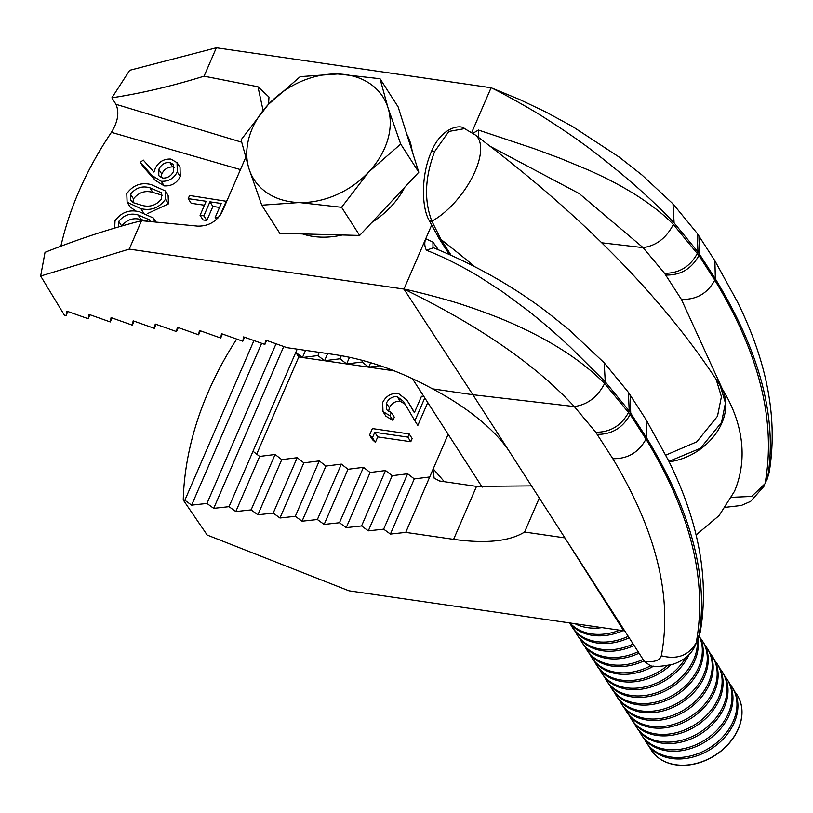 <?xml version="1.0" encoding="UTF-8"?>
<svg xmlns="http://www.w3.org/2000/svg" width="813" height="813" viewBox="0 0 813 813"><rect width="100%" height="100%" fill="white"/><g stroke="black" fill="none" stroke-linecap="round" stroke-linejoin="round"><path stroke-width="1.22" d="M651.193 750.023A51.046 38.994 -32.7 0 0 651.233 750.084A51.046 38.994 -32.7 0 0 727.665 744.952A51.046 38.994 -32.7 0 0 737.096 694.871A51.046 38.994 -32.7 0 0 737.056 694.81M649.343 746.71A51.046 38.994 -32.7 0 0 651.152 749.952A51.046 38.994 -32.7 0 0 659.943 758.854A51.046 38.994 -32.7 0 0 727.584 744.83A51.046 38.994 -32.7 0 0 737.015 694.739A51.046 38.994 -32.7 0 0 734.82 691.751M644.394 739.017A51.046 38.994 -32.7 0 0 646.203 742.259L647.148 743.722A51.046 38.994 -32.7 0 0 655.928 752.625A51.046 38.994 -32.7 0 0 723.58 738.59A51.046 38.994 -32.7 0 0 733.011 688.509L732.066 687.046A51.046 38.994 -32.7 0 0 729.871 684.058M646.203 742.259A51.046 38.994 -32.7 0 0 654.993 751.161A51.046 38.994 -32.7 0 0 722.635 737.127A51.046 38.994 -32.7 0 0 732.066 687.046M639.445 731.324A51.046 38.994 -32.7 0 0 641.254 734.566L642.199 736.029A51.046 38.994 -32.7 0 0 650.979 744.921A51.046 38.994 -32.7 0 0 718.631 730.897A51.046 38.994 -32.7 0 0 728.062 680.816L727.117 679.353A51.046 38.994 -32.7 0 0 724.922 676.365M641.254 734.566A51.046 38.994 -32.7 0 0 650.044 743.468A51.046 38.994 -32.7 0 0 717.686 729.434A51.046 38.994 -32.7 0 0 727.117 679.353M634.496 723.631A51.046 38.994 -32.7 0 0 636.305 726.873L637.25 728.336A51.046 38.994 -32.7 0 0 646.04 737.228A51.046 38.994 -32.7 0 0 713.682 723.204A51.046 38.994 -32.7 0 0 723.113 673.123L722.178 671.66A51.046 38.994 -32.7 0 0 719.972 668.662M636.305 726.873A51.046 38.994 -32.7 0 0 645.095 735.765A51.046 38.994 -32.7 0 0 712.737 721.741A51.046 38.994 -32.7 0 0 722.178 671.66M629.547 715.938A51.046 38.994 -32.7 0 0 631.355 719.17L632.301 720.633A51.046 38.994 -32.7 0 0 641.091 729.535A51.046 38.994 -32.7 0 0 708.733 715.511A51.046 38.994 -32.7 0 0 718.164 665.42L717.229 663.957A51.046 38.994 -32.7 0 0 715.023 660.969M631.355 719.17A51.046 38.994 -32.7 0 0 640.146 728.072A51.046 38.994 -32.7 0 0 707.788 714.048A51.046 38.994 -32.7 0 0 717.229 663.957M624.597 708.235A51.046 38.994 -32.7 0 0 626.417 711.477L627.351 712.94A51.046 38.994 -32.7 0 0 636.142 721.842A51.046 38.994 -32.7 0 0 703.784 707.818A51.046 38.994 -32.7 0 0 713.214 657.727L712.279 656.264A51.046 38.994 -32.7 0 0 710.074 653.276M626.417 711.477A51.046 38.994 -32.7 0 0 635.197 720.379A51.046 38.994 -32.7 0 0 702.839 706.355A51.046 38.994 -32.7 0 0 712.279 656.264M619.658 700.542A51.046 38.994 -32.7 0 0 621.467 703.784L622.402 705.247A51.046 38.994 -32.7 0 0 631.193 714.149A51.046 38.994 -32.7 0 0 698.834 700.115A51.046 38.994 -32.7 0 0 708.265 650.034L707.33 648.571A51.046 38.994 -32.7 0 0 705.135 645.583M621.467 703.784A51.046 38.994 -32.7 0 0 630.248 712.686A51.046 38.994 -32.7 0 0 697.9 698.652A51.046 38.994 -32.7 0 0 707.33 648.571M614.709 692.849A51.046 38.994 -32.7 0 0 616.518 696.091L617.453 697.554A51.046 38.994 -32.7 0 0 626.244 706.446A51.046 38.994 -32.7 0 0 693.885 692.422A51.046 38.994 -32.7 0 0 703.316 642.341L702.381 640.878A51.046 38.994 -32.7 0 0 700.186 637.88M616.518 696.091A51.046 38.994 -32.7 0 0 625.299 704.993A51.046 38.994 -32.7 0 0 692.95 690.959A51.046 38.994 -32.7 0 0 702.381 640.878M609.76 685.156A51.046 38.994 -32.7 0 0 611.569 688.398L612.504 689.861A51.046 38.994 -32.7 0 0 621.295 698.753A51.046 38.994 -32.7 0 0 688.936 684.729A51.046 38.994 -32.7 0 0 699.221 636.051M611.569 688.398A51.046 38.994 -32.7 0 0 620.36 697.29A51.046 38.994 -32.7 0 0 688.001 683.266A51.046 38.994 -32.7 0 0 699.16 636.244M604.811 677.453A51.046 38.994 -32.7 0 0 606.62 680.694L607.555 682.158A51.046 38.994 -32.7 0 0 616.345 691.06A51.046 38.994 -32.7 0 0 683.987 677.036A51.046 38.994 -32.7 0 0 697.971 639.282M606.62 680.694A51.046 38.994 -32.7 0 0 615.411 689.597A51.046 38.994 -32.7 0 0 683.052 675.573A51.046 38.994 -32.7 0 0 697.33 640.776M599.862 669.76A51.046 38.994 -32.7 0 0 601.671 673.001L602.616 674.465A51.046 38.994 -32.7 0 0 611.396 683.367A51.046 38.994 -32.7 0 0 679.048 669.333A51.046 38.994 -32.7 0 0 689.19 654.475M601.671 673.001A51.046 38.994 -32.7 0 0 610.461 681.904A51.046 38.994 -32.7 0 0 678.103 667.88A51.046 38.994 -32.7 0 0 685.867 657.544M594.913 662.067A51.046 38.994 -32.7 0 0 596.722 665.308L597.667 666.772A51.046 38.994 -32.7 0 0 606.447 675.674A51.046 38.994 -32.7 0 0 670.857 664.871M596.722 665.308A51.046 38.994 -32.7 0 0 605.512 674.211A51.046 38.994 -32.7 0 0 667.443 665.573M589.964 654.374A51.046 38.994 -32.7 0 0 591.773 657.615L592.718 659.079A51.046 38.994 -32.7 0 0 601.508 667.971A51.046 38.994 -32.7 0 0 653.713 666.101M591.773 657.615A51.046 38.994 -32.7 0 0 600.563 666.508A51.046 38.994 -32.7 0 0 650.654 665.796M585.014 646.681A51.046 38.994 -32.7 0 0 586.823 649.922L587.769 651.376A51.046 38.994 -32.7 0 0 596.559 660.278A51.046 38.994 -32.7 0 0 644.008 660.867M586.823 649.922A51.046 38.994 -32.7 0 0 595.614 658.815A51.046 38.994 -32.7 0 0 643.063 659.414M580.065 638.977A51.046 38.994 -32.7 0 0 581.874 642.219L582.819 643.683A51.046 38.994 -32.7 0 0 591.61 652.585A51.046 38.994 -32.7 0 0 639.059 653.174M581.874 642.219A51.046 38.994 -32.7 0 0 590.665 651.122A51.046 38.994 -32.7 0 0 638.124 651.711M575.126 631.284A51.046 38.994 -32.7 0 0 576.935 634.526L577.87 635.99A51.046 38.994 -32.7 0 0 586.661 644.892A51.046 38.994 -32.7 0 0 634.11 645.481M576.935 634.526A51.046 38.994 -32.7 0 0 585.716 643.429A51.046 38.994 -32.7 0 0 633.175 644.018M570.177 623.591A51.046 38.994 -32.7 0 0 571.986 626.833L572.921 628.297A51.046 38.994 -32.7 0 0 581.712 637.199A51.046 38.994 -32.7 0 0 629.16 637.788M571.986 626.833A51.046 38.994 -32.7 0 0 580.767 635.736A51.046 38.994 -32.7 0 0 628.225 636.325M569.628 622.921A51.046 38.994 -32.7 0 0 576.763 629.496A51.046 38.994 -32.7 0 0 622.921 630.675M569.964 622.971A51.046 38.994 -32.7 0 0 575.828 628.032A51.046 38.994 -32.7 0 0 619.638 630.197M404.854 187.132A76.564 58.495 147.3 0 1 391.012 206.593A76.564 58.495 147.3 0 1 371.805 222.457M342.182 234.977A76.564 58.495 147.3 0 1 302.517 233.931M575.025 623.703A51.046 38.994 -32.7 0 0 601.955 627.626M406.754 134.135A76.564 58.495 147.3 0 1 412.15 151.198M380.027 78.729L337.73 73.973L300.21 76.635L268.26 104.531A76.564 58.495 147.3 0 1 337.73 73.973A76.564 58.495 147.3 0 1 387.984 107.692L380.027 78.729L398.126 106.879L418.807 172.214L359.661 235.445L279.845 233.341L261.745 205.191L299.275 202.528A76.564 58.495 147.3 0 1 249.022 168.819L261.745 205.191M368.746 171.97A76.564 58.495 147.3 0 1 299.275 202.528L341.572 207.295L368.746 171.97L400.707 144.064L387.984 107.692A76.564 58.495 147.3 0 1 368.746 171.97M268.26 104.531A76.564 58.495 -32.7 0 0 249.022 168.819L241.075 139.856L268.26 104.531M418.807 172.214L400.707 144.064M359.661 235.445L341.572 207.295M177.061 162.681L180.029 167.305L180.262 176.573C176.777 183.159 171.431 186.258 164.206 185.872L155.161 180.232L143.291 166.95L140.314 162.326L143.251 160.059L153.962 172.061L155.293 168.301C158.637 161.828 163.83 158.748 170.882 159.074L177.061 162.681L177.285 171.96C173.809 178.545 168.464 181.645 161.238 181.258L152.194 175.618L140.314 162.326M240.445 169.602L111.422 132.336A348.787 266.461 -32.7 0 0 60.873 246.187M219.54 207.406L212.894 206.441L206.817 220.475L203.037 219.927L200.069 215.313L206.146 201.268L188.21 198.657L191.177 203.28L204.439 205.211M165.151 190.852L165.486 199.246C159.175 207.904 150.964 211.024 140.842 208.616L127.113 202.213L126.777 193.606C133.078 185.069 141.228 182.071 151.228 184.612L165.151 190.852L168.128 195.466L168.454 203.86L147.397 213.636M136.218 211.4L130.09 206.827L127.113 202.213M111.991 317.934L110.253 321.938L88.983 314.397L88.17 318.726L66.9 311.186L66.077 315.515L64.461 315.281L40.65 276.044L129.237 249.103L403.97 289.082L472.871 394.722L574.313 406.561C535.797 364.824 479.009 325.657 403.97 289.082C415.595 291.186 452.902 301.206 462.749 304.773C484.589 311.979 503.003 319.092 517.983 326.094C554.344 342.761 583.226 361.897 604.628 383.492L630.136 414.437L630.705 413.146L629.211 410.951L605.258 381.825L569.923 346.765C556.001 333.879 544.69 323.838 527.952 310.596L502.82 291.979L479.02 276.542C460.717 265.566 443.176 256.796 426.429 250.241C424.508 246.471 424.284 242.64 425.748 238.748L403.97 289.082M134.074 321.155L132.346 325.159L111.076 317.609L110.253 321.938M156.167 324.367L154.429 328.371L133.159 320.83L132.346 325.159M178.25 327.578L176.523 331.582L155.253 324.041L154.429 328.371M200.344 330.789L198.606 334.793L177.336 327.253L176.523 331.582M222.427 334.011L220.699 338.015L199.429 330.474L198.606 334.793M244.52 337.222L242.782 341.226L221.512 333.686L220.699 338.015M266.603 340.434L264.875 344.438L243.605 336.897L242.782 341.226M695.593 644.78L698.814 636.731C708.773 577.576 691.365 511.265 646.559 437.811L646 439.101C690.735 512.708 707.493 580.543 696.263 642.605L695.593 644.78C691.944 653.611 684.637 660.044 673.652 664.069C662.392 666.487 654.638 667.056 650.39 665.766L644.313 661.345L509.975 452.435A144.623 61.575 -156.6 0 0 432.536 388.848C399.976 371.043 367.405 359.631 334.824 354.62L286.959 347.659L265.688 340.108L264.875 344.438M67.814 311.511L66.077 315.515M433.004 247.528L432.933 242.071L425.748 238.748L431.53 225.394M472.953 133.302L478.43 130.05L534.354 148.738L560.594 158.464L588.734 170.161C607.535 178.596 620.319 185.334 635.685 194.825C651.406 204.846 663.957 214.723 673.347 224.459L698.926 255.485L699.485 254.195L697.991 252L674.109 222.935C653.083 200.476 626.213 176.665 593.51 151.523C579.893 141.076 563.338 129.674 543.856 117.326C535.106 111.442 501.591 92.469 491.093 87.743L471.733 132.499M672.971 203.839L642.077 175.08L619.333 157.183L572.626 126.564L546.001 112.072L519.131 99.288L491.093 87.743L216.36 47.774L204.063 76.178L257.965 86.757L268.971 97.021L268.564 104.206M129.237 249.103L141.533 220.699L197.661 226.126C208.839 226.288 217.091 221.339 222.406 211.289L245.638 157.6M216.36 47.774L129.684 70.294L111.899 97.794C141.381 93.302 172.102 86.097 204.063 76.178M111.422 132.336C117.976 121.665 119.481 112.326 115.934 104.308L111.899 97.794M141.533 220.699C110.456 228.565 78.282 239.113 45.02 252.325L40.65 276.044M698.895 235.892L699.485 254.195L715.349 278.859L714.79 280.16C759.515 353.757 776.273 421.601 765.053 483.664L767.594 477.79C777.563 418.624 760.145 352.314 715.349 278.859L714.891 260.77L697.178 233.351L672.991 203.87L674.109 222.935M601.701 242.782L643.063 247.609L579.273 193.606L490.209 146.35M432.536 388.848L472.871 394.722L509.975 452.435M722.635 389.61L681.375 299.357L664.546 273.3L643.063 247.609C656.193 245.8 666.284 238.087 673.347 224.459M644.313 661.345C654.201 662.412 659.871 660.552 661.315 655.756C672.514 596.864 656.345 531.163 612.819 458.674L595.756 432.252L574.313 406.561C587.484 404.732 597.585 397.039 604.628 383.492M263.056 110.304L257.965 86.757M115.934 104.308L241.613 142.184M88.17 318.726L89.897 314.722M612.819 458.674C627.656 458.969 638.713 452.445 646 439.101L630.136 414.437C622.87 427.811 611.894 434.457 597.209 434.376M630.116 394.844L630.705 413.146L646.559 437.811L646.101 419.721L628.398 392.303L629.211 410.951L628.642 412.242C621.386 425.626 610.421 432.292 595.756 432.252M433.207 247.843L426.429 250.241M478.43 130.05L478.471 137.377M681.375 299.357C696.345 299.865 707.483 293.473 714.79 280.16L698.926 255.485C691.639 268.829 680.583 275.353 665.745 275.058M188.21 198.657L189.581 195.486L226.715 201.339M218.006 217.914L215.171 217.508L221.248 203.463L209.917 201.817L203.85 215.862L206.817 220.475M203.85 215.862L200.069 215.313M209.917 201.817L212.894 206.441M215.171 217.508L216.431 219.469M226.4 200.852L220.14 215.293M158.809 169.439L158.799 175.699L162.834 178.118C167.783 178.128 171.36 175.842 173.586 171.248L173.423 164.521L169.693 162.275C164.653 162.346 161.025 164.734 158.809 169.439L161.777 174.063L160.974 177.59M161.238 181.258L164.206 185.872M177.285 171.96L180.262 176.573M169.693 162.275L172.661 166.889C167.62 166.96 163.992 169.348 161.777 174.063M174.348 167.366L172.661 166.889M149.866 187.783C142.143 185.618 135.69 187.783 130.507 194.266L130.771 200.272L133.556 202.762L142.224 205.445C149.999 207.437 156.472 205.222 161.665 198.799L161.34 192.691L149.866 187.783L152.844 192.407C145.11 190.232 138.657 192.396 133.484 198.88L132.895 202.356M140.842 208.616L143.322 212.478M165.486 199.246L168.454 203.86M162.224 195.232L152.844 192.407M130.507 194.266L133.484 198.88M114.694 228.097L115.019 220.78C121.32 212.244 129.47 209.246 139.47 211.787L153.393 218.016L154.622 221.959M150.303 221.543L149.582 219.856L138.108 214.957C130.385 212.793 123.932 214.947 118.749 221.441L118.718 226.918M148.545 221.38L141.086 219.571C133.352 217.406 126.899 219.561 121.726 226.055L118.749 221.441M236.715 339.072A348.787 266.461 -32.7 0 0 208.148 392.171A348.787 266.461 -32.7 0 0 183.25 500.005L184.856 500.239L253.951 340.566M624.079 629.882L623.693 630.786L348.96 590.807L207.193 535.045L183.25 500.005M184.856 500.239L191.614 505.147L206.949 503.45L213.707 508.359L229.032 506.672L235.79 511.57L251.126 509.883L257.884 514.792L273.209 513.094L279.967 518.003L295.302 516.316L302.06 521.214L317.385 519.527L324.143 524.436L339.478 522.739L346.236 527.647L361.572 525.95L368.319 530.859L383.655 529.172L390.413 534.07L405.748 532.383L453.603 539.344C485.828 543.795 509.497 541.356 524.598 532.027L539.304 498.034M405.748 532.383L432.973 469.447L434.152 478.176L439.681 481.022L476.52 486.387L531.499 485.9M235.79 511.57L259.662 456.418L252.995 451.266L297.202 349.143M229.032 506.672L253.016 451.266M251.126 509.883L275.099 454.477L259.662 456.418M257.884 514.792L281.755 459.63L275.099 454.477M273.209 513.094L297.192 457.689L281.755 459.63M279.967 518.003L303.838 462.841L297.192 457.689M295.302 516.316L319.275 460.91L303.838 462.841M302.06 521.214L325.932 466.062L319.275 460.91M317.385 519.527L341.369 464.121L325.932 466.062M324.143 524.436L348.015 469.274L341.369 464.121M339.478 522.739L363.452 467.333L348.015 469.274M346.236 527.647L370.108 472.485L363.452 467.333M361.572 525.95L385.545 470.544L370.108 472.485M368.319 530.859L392.191 475.696L385.545 470.544M383.655 529.172L407.628 473.766L392.191 475.696M390.413 534.07L414.284 478.918L407.628 473.766M623.693 630.786L564.933 537.891L524.598 532.027M432.973 469.447L448.176 434.294M191.614 505.147L261.654 343.299M206.949 503.45L276.044 343.787M444.325 481.703L433.217 468.857L429.701 476.977L414.284 478.918M213.707 508.359L283.747 346.511M295.81 352.364L302.456 357.517L305.556 350.362M317.903 355.576L324.55 360.728L302.456 357.517L317.903 355.576L319.296 352.354M324.55 360.728L339.986 358.787L346.633 363.939L324.55 360.728L327.649 353.574M339.986 358.787L341.338 355.667M346.633 363.939L362.08 362.009L368.726 367.161L346.633 363.939L349.529 357.263M362.08 362.009L362.75 360.433M388.655 368.696L390.819 370.372L368.726 367.161L370.667 362.679M368.726 367.161L380.21 365.718M394.427 370.901L390.819 370.372L391.134 369.63M390.819 370.372L392.527 370.159M302.456 357.517L298.767 356.978L256.715 454.132M298.767 356.978L295.8 352.364M405.22 404.274L400.148 401.185C395.24 401.063 391.653 403.258 389.366 407.76L388.594 411.551M424.782 397.913L414.874 420.809L403.573 401.551L397.171 396.571C392.273 396.449 388.685 398.644 386.399 403.146L386.49 409.64L391.348 412.567L394.315 417.191L392.943 420.362L385.951 416.246L382.984 411.622L382.689 402.435C386.012 395.992 391.195 392.964 398.248 393.36L406.937 400.067L414.376 412.699L421.49 396.256L423.949 396.612M406.937 400.067L414.488 412.435M427.75 402.526L417.841 425.423L414.874 420.809M375.403 442.353L372.527 439.731L369.549 435.118L372.374 428.583L409.193 433.939L412.161 438.553L410.789 441.723L377.75 436.916L375.403 442.353L372.435 437.74L369.549 435.118M668.916 461.357L700.43 448.309L721.507 422.486L725.44 403.014L720.247 385.758L716.05 379.214C660.857 295.647 580.594 214.226 475.259 134.948A55.294 24.664 127 0 1 475.168 171.157A55.294 24.664 127 0 1 431.855 221.177L440.971 239.469L451.093 255.211M434.65 151.543C424.894 177.214 423.959 200.425 431.855 221.177A4.258 2.988 -24.8 0 1 428.776 219.734L428.776 219.734C421.469 206.106 421.164 174.886 431.276 151.96A4.258 1.809 23.4 0 1 434.65 151.543L448.847 131.452L464.589 128.627L475.259 134.948M665.817 455.117L696.792 441.825L717.483 416.236L721.426 396.673L716.162 379.397M449.335 254.428L438.918 238.229A4.258 3.252 -32.7 0 0 440.971 239.469A863.467 367.649 -156.6 0 1 474.68 266.593M409.193 433.939L407.821 437.109L374.783 432.303L377.75 436.916M374.783 432.303L372.435 437.74M407.821 437.109L410.789 441.723M386.399 403.146L389.366 407.76M397.171 396.571L400.148 401.185M391.348 412.567L389.976 415.738L392.943 420.362M389.976 415.738L382.984 411.622M432.933 242.071L438.359 249.723M698.174 638.815L700.298 631.843L696.263 642.605C688.865 655.512 677.219 659.892 661.315 655.756M766.954 479.863L769.078 472.892L765.053 483.664L751.679 496.438L731.639 497.312M697.178 233.351L697.991 252L697.432 253.3C690.166 266.674 679.201 273.341 664.546 273.3M433.299 247.67C476.215 265.292 514.68 287.192 548.704 313.381L569.293 329.946L604.201 362.811L605.258 381.825M152.194 175.618L155.161 180.232M138.108 214.957L141.086 219.571M453.603 539.344L476.52 486.387M669.14 461.825A55.294 42.439 -32.3 0 0 721.853 423.034A55.294 42.439 -32.3 0 0 720.592 386.297A55.294 42.439 -32.3 0 0 720.43 386.043M408.37 402.425L411.337 407.039M482.16 487.139L412.354 378.573M700.298 631.843C709.322 578.795 698.753 521.743 668.591 460.697L646.101 419.721M604.201 362.811L628.398 392.303M769.078 472.892C778.112 419.843 767.543 362.791 737.371 301.745L714.891 260.78M725.562 507.312L741.232 505.493L750.623 501.408L764.393 485.808M156.37 222.63L153.393 218.016M696.06 535.005L719.088 515.584L734.546 491.225C750.562 452.77 738.814 414.295 720.592 386.297L720.247 385.758M438.918 238.229L428.776 219.734M431.276 151.96C441.073 127.458 460.463 123.932 464.599 128.627"/></g></svg>

